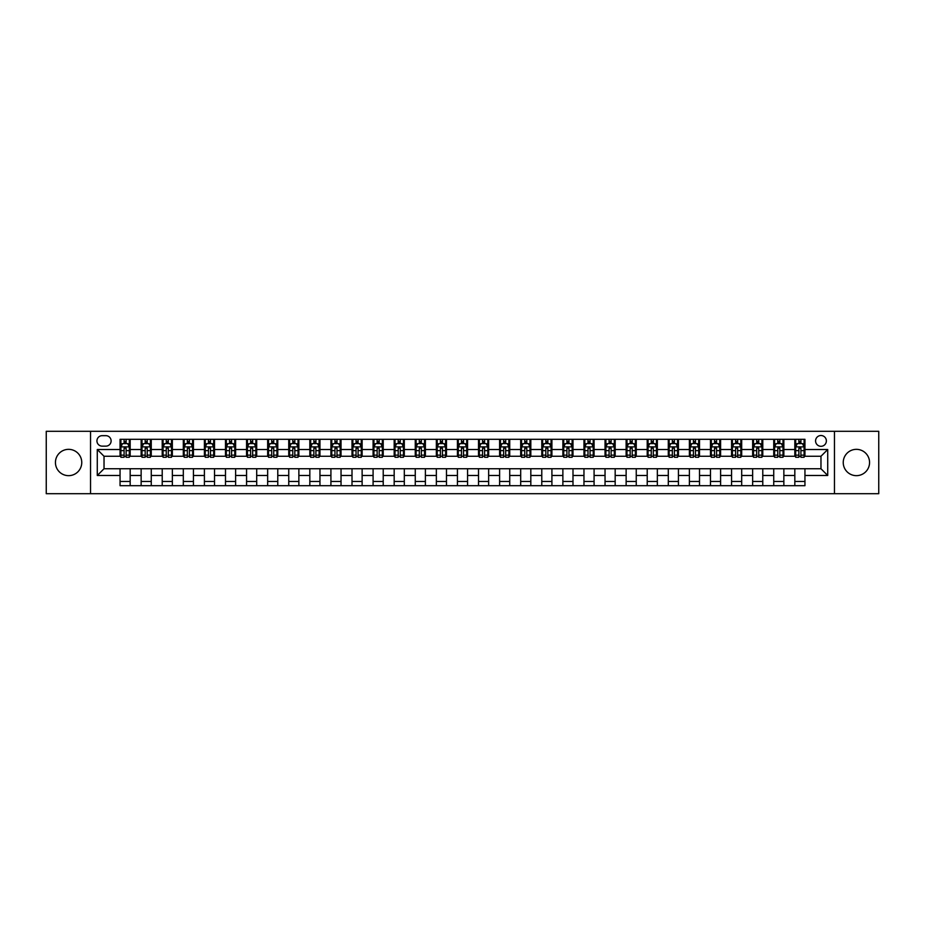 <?xml version="1.0" encoding="UTF-8"?>
<svg xmlns="http://www.w3.org/2000/svg" width="925" height="925" viewBox="0 0 925 925"><rect width="100%" height="100%" fill="white"/><g stroke="black" fill="none" stroke-linecap="round" stroke-linejoin="round"><path stroke-width="1.39" d="M856.4 449.342A13.158 13.158 0 0 0 843.242 462.5A13.158 13.158 0 0 0 856.4 475.658A13.158 13.158 0 0 0 869.558 462.5A13.158 13.158 0 0 0 856.4 449.342M68.6 449.342A13.158 13.158 0 0 0 55.442 462.5A13.158 13.158 0 0 0 68.6 475.658A13.158 13.158 0 0 0 81.758 462.5A13.158 13.158 0 0 0 68.6 449.342M820.972 435.513A5.4 5.4 0 0 0 815.572 440.913A5.4 5.4 0 0 0 820.972 446.301A5.4 5.4 0 0 0 826.372 440.913A5.4 5.4 0 0 0 820.972 435.513M834.466 493.707L878.75 493.707L878.75 431.293L834.466 431.293L834.466 493.707L90.534 493.707L90.534 431.293L46.25 431.293L46.25 493.707L90.534 493.707M102.166 446.139L105.878 446.139A5.226 5.226 0 0 0 111.116 440.913A5.226 5.226 0 0 0 105.878 435.675L102.166 435.675A5.226 5.226 0 0 0 96.94 440.913A5.226 5.226 0 0 0 102.166 446.139M834.466 431.293L90.534 431.293M120.053 475.485L97.275 475.485L97.275 449.515L120.053 449.515L120.053 456.256L104.028 456.256L104.028 468.744L120.053 468.744L120.053 485.694L804.947 485.694L804.947 468.744L820.972 468.744L820.972 456.256L804.947 456.256L804.947 449.515L827.725 449.515L827.725 475.485L804.947 475.485M804.947 449.515L804.947 439.306L120.053 439.306L120.053 449.515M794.829 439.306L794.829 456.256L795.673 456.256M798.876 456.256L800.9 456.256M804.103 456.256L804.947 456.256M794.829 456.256L783.013 456.256M773.739 439.306L773.739 456.256L774.583 456.256M777.786 456.256L779.81 456.256M773.739 456.256L761.934 456.256M752.649 439.306L752.649 456.256L753.493 456.256M756.696 456.256L758.72 456.256M752.649 456.256L740.844 456.256M731.571 439.306L731.571 456.256L732.403 456.256M735.618 456.256L737.641 456.256M731.571 456.256L719.754 456.256M710.481 439.306L710.481 456.256L711.325 456.256M714.528 456.256L716.551 456.256M710.481 456.256L698.676 456.256M689.391 439.306L689.391 456.256L690.235 456.256M693.438 456.256L695.461 456.256M689.391 456.256L677.586 456.256M668.301 439.306L668.301 456.256L669.145 456.256M672.359 456.256L674.383 456.256M668.301 456.256L656.496 456.256M647.222 439.306L647.222 456.256L648.067 456.256M651.269 456.256L653.293 456.256M647.222 456.256L635.406 456.256M626.132 439.306L626.132 456.256L626.977 456.256M630.179 456.256L632.203 456.256M626.132 456.256L614.327 456.256M605.043 439.306L605.043 456.256L605.887 456.256M609.089 456.256L611.113 456.256M605.043 456.256L593.237 456.256M583.964 439.306L583.964 456.256L584.808 456.256M588.011 456.256L590.034 456.256M583.964 456.256L572.147 456.256M562.874 439.306L562.874 456.256L563.718 456.256M566.921 456.256L568.944 456.256M562.874 456.256L551.069 456.256M541.784 439.306L541.784 456.256L542.628 456.256M545.831 456.256L547.854 456.256M541.784 456.256L529.979 456.256M520.694 439.306L520.694 456.256L521.538 456.256M524.752 456.256L526.776 456.256M520.694 456.256L508.889 456.256M499.616 439.306L499.616 456.256L500.46 456.256M503.663 456.256L505.686 456.256M499.616 456.256L487.799 456.256M478.526 439.306L478.526 456.256L479.37 456.256M482.572 456.256L484.596 456.256M478.526 456.256L466.72 456.256M457.436 439.306L457.436 456.256L458.28 456.256M461.483 456.256L463.517 456.256M457.436 456.256L445.63 456.256M436.357 439.306L436.357 456.256L437.201 456.256M440.404 456.256L442.428 456.256M436.357 456.256L424.54 456.256M415.267 439.306L415.267 456.256L416.111 456.256M419.314 456.256L421.337 456.256M415.267 456.256L403.462 456.256M394.177 439.306L394.177 456.256L395.021 456.256M398.224 456.256L400.248 456.256M394.177 456.256L382.372 456.256M373.087 439.306L373.087 456.256L373.931 456.256M377.146 456.256L379.169 456.256M373.087 456.256L361.282 456.256M352.009 439.306L352.009 456.256L352.853 456.256M356.056 456.256L358.079 456.256M352.009 456.256L340.192 456.256M330.919 439.306L330.919 456.256L331.763 456.256M334.966 456.256L336.989 456.256M330.919 456.256L319.113 456.256M309.829 439.306L309.829 456.256L310.673 456.256M313.887 456.256L315.911 456.256M309.829 456.256L298.023 456.256M288.75 439.306L288.75 456.256L289.594 456.256M292.797 456.256L294.821 456.256M288.75 456.256L276.933 456.256M267.66 439.306L267.66 456.256L268.504 456.256M271.707 456.256L273.731 456.256M267.66 456.256L255.855 456.256M246.57 439.306L246.57 456.256L247.414 456.256M250.617 456.256L252.641 456.256M246.57 456.256L234.765 456.256M225.492 439.306L225.492 456.256L226.324 456.256M229.539 456.256L231.562 456.256M225.492 456.256L213.675 456.256M204.402 439.306L204.402 456.256L205.246 456.256M208.449 456.256L210.472 456.256M204.402 456.256L192.597 456.256M183.312 439.306L183.312 456.256L184.156 456.256M187.359 456.256L189.382 456.256M183.312 456.256L171.507 456.256M162.222 439.306L162.222 456.256L163.066 456.256M166.28 456.256L168.304 456.256M162.222 456.256L150.417 456.256M141.143 439.306L141.143 456.256L141.987 456.256M145.19 456.256L147.214 456.256M141.143 456.256L129.327 456.256M120.053 456.256L120.898 456.256M124.1 456.256L126.124 456.256M120.053 468.744L130.171 468.744L130.171 485.694M804.947 468.744L130.171 468.744M130.171 439.306L130.171 456.256M120.053 443.526L120.898 443.526M124.1 443.526L126.124 443.526M129.327 443.526L130.171 443.526M120.053 481.474L130.171 481.474M141.143 468.744L141.143 485.694M151.261 439.306L151.261 456.256M141.143 443.526L141.987 443.526M145.19 443.526L147.214 443.526M150.417 443.526L151.261 443.526M151.261 468.744L151.261 485.694M141.143 481.474L151.261 481.474M162.222 468.744L162.222 485.694M172.351 468.744L172.351 485.694M162.222 481.474L172.351 481.474M172.351 439.306L172.351 456.256M162.222 443.526L163.066 443.526M166.28 443.526L168.304 443.526M171.507 443.526L172.351 443.526M183.312 468.744L183.312 485.694M193.429 468.744L193.429 485.694M183.312 481.474L193.429 481.474M193.429 439.306L193.429 456.256M183.312 443.526L184.156 443.526M187.359 443.526L189.382 443.526M192.597 443.526L193.429 443.526M204.402 468.744L204.402 485.694M214.519 468.744L214.519 485.694M204.402 481.474L214.519 481.474M214.519 439.306L214.519 456.256M204.402 443.526L205.246 443.526M208.449 443.526L210.472 443.526M213.675 443.526L214.519 443.526M225.492 468.744L225.492 485.694M235.609 468.744L235.609 485.694M225.492 481.474L235.609 481.474M235.609 439.306L235.609 456.256M225.492 443.526L226.324 443.526M229.539 443.526L231.562 443.526M234.765 443.526L235.609 443.526M246.57 468.744L246.57 485.694M256.699 468.744L256.699 485.694M246.57 481.474L256.699 481.474M256.699 439.306L256.699 456.256M246.57 443.526L247.414 443.526M250.617 443.526L252.641 443.526M255.855 443.526L256.699 443.526M267.66 468.744L267.66 485.694M277.778 468.744L277.778 485.694M267.66 481.474L277.778 481.474M277.778 439.306L277.778 456.256M267.66 443.526L268.504 443.526M271.707 443.526L273.731 443.526M276.933 443.526L277.778 443.526M288.75 468.744L288.75 485.694M298.868 468.744L298.868 485.694M288.75 481.474L298.868 481.474M298.868 439.306L298.868 456.256M288.75 443.526L289.594 443.526M292.797 443.526L294.821 443.526M298.023 443.526L298.868 443.526M309.829 468.744L309.829 485.694M319.958 468.744L319.958 485.694M309.829 481.474L319.958 481.474M319.958 439.306L319.958 456.256M309.829 443.526L310.673 443.526M313.887 443.526L315.911 443.526M319.113 443.526L319.958 443.526M330.919 468.744L330.919 485.694M341.036 468.744L341.036 485.694M330.919 481.474L341.036 481.474M341.036 439.306L341.036 456.256M330.919 443.526L331.763 443.526M334.966 443.526L336.989 443.526M340.192 443.526L341.036 443.526M352.009 468.744L352.009 485.694M362.126 468.744L362.126 485.694M352.009 481.474L362.126 481.474M362.126 439.306L362.126 456.256M352.009 443.526L352.853 443.526M356.056 443.526L358.079 443.526M361.282 443.526L362.126 443.526M373.087 468.744L373.087 485.694M383.216 468.744L383.216 485.694M373.087 481.474L383.216 481.474M383.216 439.306L383.216 456.256M373.087 443.526L373.931 443.526M377.146 443.526L379.169 443.526M382.372 443.526L383.216 443.526M394.177 468.744L394.177 485.694M404.306 468.744L404.306 485.694M394.177 481.474L404.306 481.474M404.306 439.306L404.306 456.256M394.177 443.526L395.021 443.526M398.224 443.526L400.248 443.526M403.462 443.526L404.306 443.526M415.267 468.744L415.267 485.694M425.384 468.744L425.384 485.694M415.267 481.474L425.384 481.474M425.384 439.306L425.384 456.256M415.267 443.526L416.111 443.526M419.314 443.526L421.337 443.526M424.54 443.526L425.384 443.526M436.357 468.744L436.357 485.694M446.474 468.744L446.474 485.694M436.357 481.474L446.474 481.474M446.474 439.306L446.474 456.256M436.357 443.526L437.201 443.526M440.404 443.526L442.428 443.526M445.63 443.526L446.474 443.526M457.436 468.744L457.436 485.694M467.564 468.744L467.564 485.694M457.436 481.474L467.564 481.474M467.564 439.306L467.564 456.256M457.436 443.526L458.28 443.526M461.483 443.526L463.517 443.526M466.72 443.526L467.564 443.526M478.526 468.744L478.526 485.694M488.643 468.744L488.643 485.694M478.526 481.474L488.643 481.474M488.643 439.306L488.643 456.256M478.526 443.526L479.37 443.526M482.572 443.526L484.596 443.526M487.799 443.526L488.643 443.526M499.616 468.744L499.616 485.694M509.733 468.744L509.733 485.694M499.616 481.474L509.733 481.474M509.733 439.306L509.733 456.256M499.616 443.526L500.46 443.526M503.663 443.526L505.686 443.526M508.889 443.526L509.733 443.526M520.694 468.744L520.694 485.694M530.823 468.744L530.823 485.694M520.694 481.474L530.823 481.474M530.823 439.306L530.823 456.256M520.694 443.526L521.538 443.526M524.752 443.526L526.776 443.526M529.979 443.526L530.823 443.526M541.784 468.744L541.784 485.694M551.913 468.744L551.913 485.694M541.784 481.474L551.913 481.474M551.913 439.306L551.913 456.256M541.784 443.526L542.628 443.526M545.831 443.526L547.854 443.526M551.069 443.526L551.913 443.526M562.874 468.744L562.874 485.694M572.991 468.744L572.991 485.694M562.874 481.474L572.991 481.474M572.991 439.306L572.991 456.256M562.874 443.526L563.718 443.526M566.921 443.526L568.944 443.526M572.147 443.526L572.991 443.526M583.964 468.744L583.964 485.694M594.081 468.744L594.081 485.694M583.964 481.474L594.081 481.474M594.081 439.306L594.081 456.256M583.964 443.526L584.808 443.526M588.011 443.526L590.034 443.526M593.237 443.526L594.081 443.526M605.043 468.744L605.043 485.694M615.171 468.744L615.171 485.694M605.043 481.474L615.171 481.474M615.171 439.306L615.171 456.256M605.043 443.526L605.887 443.526M609.089 443.526L611.113 443.526M614.327 443.526L615.171 443.526M626.132 468.744L626.132 485.694M636.25 468.744L636.25 485.694M626.132 481.474L636.25 481.474M636.25 439.306L636.25 456.256M626.132 443.526L626.977 443.526M630.179 443.526L632.203 443.526M635.406 443.526L636.25 443.526M647.222 468.744L647.222 485.694M657.34 468.744L657.34 485.694M647.222 481.474L657.34 481.474M657.34 439.306L657.34 456.256M647.222 443.526L648.067 443.526M651.269 443.526L653.293 443.526M656.496 443.526L657.34 443.526M668.301 468.744L668.301 485.694M678.43 468.744L678.43 485.694M668.301 481.474L678.43 481.474M678.43 439.306L678.43 456.256M668.301 443.526L669.145 443.526M672.359 443.526L674.383 443.526M677.586 443.526L678.43 443.526M689.391 468.744L689.391 485.694M699.508 468.744L699.508 485.694M689.391 481.474L699.508 481.474M699.508 439.306L699.508 456.256M689.391 443.526L690.235 443.526M693.438 443.526L695.461 443.526M698.676 443.526L699.508 443.526M710.481 468.744L710.481 485.694M720.598 468.744L720.598 485.694M710.481 481.474L720.598 481.474M720.598 439.306L720.598 456.256M710.481 443.526L711.325 443.526M714.528 443.526L716.551 443.526M719.754 443.526L720.598 443.526M731.571 468.744L731.571 485.694M741.688 468.744L741.688 485.694M731.571 481.474L741.688 481.474M741.688 439.306L741.688 456.256M731.571 443.526L732.403 443.526M735.618 443.526L737.641 443.526M740.844 443.526L741.688 443.526M752.649 468.744L752.649 485.694M762.778 468.744L762.778 485.694M752.649 481.474L762.778 481.474M762.778 439.306L762.778 456.256M752.649 443.526L753.493 443.526M756.696 443.526L758.72 443.526M761.934 443.526L762.778 443.526M773.739 468.744L773.739 485.694M783.857 468.744L783.857 485.694M773.739 481.474L783.857 481.474M783.857 439.306L783.857 456.256M773.739 443.526L774.583 443.526M777.786 443.526L779.81 443.526M783.013 443.526L783.857 443.526M794.829 468.744L794.829 485.694M794.829 481.474L804.947 481.474M794.829 443.526L795.673 443.526M798.876 443.526L800.9 443.526M804.103 443.526L804.947 443.526M104.028 456.256L97.275 449.515M104.028 468.744L97.275 475.485M827.725 449.515L820.972 456.256M827.725 475.485L820.972 468.744M126.124 441.502L124.1 441.502M129.327 455.158L126.124 455.158L126.124 457.274L129.327 457.274L129.327 446.983L127.65 443.607L122.586 443.607L120.898 446.983L120.898 457.274L124.1 457.274L124.1 455.158L120.898 455.158M120.898 446.983L120.898 439.306M129.327 446.983L129.327 439.306M124.1 443.607L124.1 439.306M126.124 439.306L126.124 443.607M126.124 455.158L126.124 448.243L124.1 448.243L124.1 455.158M147.214 441.502L145.19 441.502M150.417 455.158L147.214 455.158L147.214 457.274L150.417 457.274L150.417 446.983L148.728 443.607L143.676 443.607L141.987 446.983L141.987 457.274L145.19 457.274L145.19 455.158L141.987 455.158M141.987 446.983L141.987 439.306M150.417 446.983L150.417 439.306M145.19 443.607L145.19 439.306M147.214 439.306L147.214 443.607M147.214 455.158L147.214 448.243L145.19 448.243L145.19 455.158M168.304 441.502L166.28 441.502M171.507 455.158L168.304 455.158L168.304 457.274L171.507 457.274L171.507 446.983L169.818 443.607L164.754 443.607L163.066 446.983L163.066 457.274L166.28 457.274L166.28 455.158L163.066 455.158M163.066 446.983L163.066 439.306M171.507 446.983L171.507 439.306M166.28 443.607L166.28 439.306M168.304 439.306L168.304 443.607M168.304 455.158L168.304 448.243L166.28 448.243L166.28 455.158M189.382 441.502L187.359 441.502M192.597 455.158L189.382 455.158L189.382 457.274L192.597 457.274L192.597 446.983L190.908 443.607L185.844 443.607L184.156 446.983L184.156 457.274L187.359 457.274L187.359 455.158L184.156 455.158M184.156 446.983L184.156 439.306M192.597 446.983L192.597 439.306M187.359 443.607L187.359 439.306M189.382 439.306L189.382 443.607M189.382 455.158L189.382 448.243L187.359 448.243L187.359 455.158M210.472 441.502L208.449 441.502M213.675 455.158L210.472 455.158L210.472 457.274L213.675 457.274L213.675 446.983L211.987 443.607L206.934 443.607L205.246 446.983L205.246 457.274L208.449 457.274L208.449 455.158L205.246 455.158M205.246 446.983L205.246 439.306M213.675 446.983L213.675 439.306M208.449 443.607L208.449 439.306M210.472 439.306L210.472 443.607M210.472 455.158L210.472 448.243L208.449 448.243L208.449 455.158M231.562 441.502L229.539 441.502M234.765 455.158L231.562 455.158L231.562 457.274L234.765 457.274L234.765 446.983L233.077 443.607L228.012 443.607L226.324 446.983L226.324 457.274L229.539 457.274L229.539 455.158L226.324 455.158M226.324 446.983L226.324 439.306M234.765 446.983L234.765 439.306M229.539 443.607L229.539 439.306M231.562 439.306L231.562 443.607M231.562 455.158L231.562 448.243L229.539 448.243L229.539 455.158M252.641 441.502L250.617 441.502M255.855 455.158L252.641 455.158L252.641 457.274L255.855 457.274L255.855 446.983L254.167 443.607L249.102 443.607L247.414 446.983L247.414 457.274L250.617 457.274L250.617 455.158L247.414 455.158M247.414 446.983L247.414 439.306M255.855 446.983L255.855 439.306M250.617 443.607L250.617 439.306M252.641 439.306L252.641 443.607M252.641 455.158L252.641 448.243L250.617 448.243L250.617 455.158M273.731 441.502L271.707 441.502M276.933 455.158L273.731 455.158L273.731 457.274L276.933 457.274L276.933 446.983L275.245 443.607L270.192 443.607L268.504 446.983L268.504 457.274L271.707 457.274L271.707 455.158L268.504 455.158M268.504 446.983L268.504 439.306M276.933 446.983L276.933 439.306M271.707 443.607L271.707 439.306M273.731 439.306L273.731 443.607M273.731 455.158L273.731 448.243L271.707 448.243L271.707 455.158M294.821 441.502L292.797 441.502M298.023 455.158L294.821 455.158L294.821 457.274L298.023 457.274L298.023 446.983L296.335 443.607L291.271 443.607L289.594 446.983L289.594 457.274L292.797 457.274L292.797 455.158L289.594 455.158M289.594 446.983L289.594 439.306M298.023 446.983L298.023 439.306M292.797 443.607L292.797 439.306M294.821 439.306L294.821 443.607M294.821 455.158L294.821 448.243L292.797 448.243L292.797 455.158M315.911 441.502L313.887 441.502M319.113 455.158L315.911 455.158L315.911 457.274L319.113 457.274L319.113 446.983L317.425 443.607L312.361 443.607L310.673 446.983L310.673 457.274L313.887 457.274L313.887 455.158L310.673 455.158M310.673 446.983L310.673 439.306M319.113 446.983L319.113 439.306M313.887 443.607L313.887 439.306M315.911 439.306L315.911 443.607M315.911 455.158L315.911 448.243L313.887 448.243L313.887 455.158M336.989 441.502L334.966 441.502M340.192 455.158L336.989 455.158L336.989 457.274L340.192 457.274L340.192 446.983L338.515 443.607L333.451 443.607L331.763 446.983L331.763 457.274L334.966 457.274L334.966 455.158L331.763 455.158M331.763 446.983L331.763 439.306M340.192 446.983L340.192 439.306M334.966 443.607L334.966 439.306M336.989 439.306L336.989 443.607M336.989 455.158L336.989 448.243L334.966 448.243L334.966 455.158M358.079 441.502L356.056 441.502M361.282 455.158L358.079 455.158L358.079 457.274L361.282 457.274L361.282 446.983L359.594 443.607L354.541 443.607L352.853 446.983L352.853 457.274L356.056 457.274L356.056 455.158L352.853 455.158M352.853 446.983L352.853 439.306M361.282 446.983L361.282 439.306M356.056 443.607L356.056 439.306M358.079 439.306L358.079 443.607M358.079 455.158L358.079 448.243L356.056 448.243L356.056 455.158M379.169 441.502L377.146 441.502M382.372 455.158L379.169 455.158L379.169 457.274L382.372 457.274L382.372 446.983L380.684 443.607L375.619 443.607L373.931 446.983L373.931 457.274L377.146 457.274L377.146 455.158L373.931 455.158M373.931 446.983L373.931 439.306M382.372 446.983L382.372 439.306M377.146 443.607L377.146 439.306M379.169 439.306L379.169 443.607M379.169 455.158L379.169 448.243L377.146 448.243L377.146 455.158M400.248 441.502L398.224 441.502M403.462 455.158L400.248 455.158L400.248 457.274L403.462 457.274L403.462 446.983L401.774 443.607L396.709 443.607L395.021 446.983L395.021 457.274L398.224 457.274L398.224 455.158L395.021 455.158M395.021 446.983L395.021 439.306M403.462 446.983L403.462 439.306M398.224 443.607L398.224 439.306M400.248 439.306L400.248 443.607M400.248 455.158L400.248 448.243L398.224 448.243L398.224 455.158M421.337 441.502L419.314 441.502M424.54 455.158L421.337 455.158L421.337 457.274L424.54 457.274L424.54 446.983L422.852 443.607L417.799 443.607L416.111 446.983L416.111 457.274L419.314 457.274L419.314 455.158L416.111 455.158M416.111 446.983L416.111 439.306M424.54 446.983L424.54 439.306M419.314 443.607L419.314 439.306M421.337 439.306L421.337 443.607M421.337 455.158L421.337 448.243L419.314 448.243L419.314 455.158M442.428 441.502L440.404 441.502M445.63 455.158L442.428 455.158L442.428 457.274L445.63 457.274L445.63 446.983L443.942 443.607L438.878 443.607L437.201 446.983L437.201 457.274L440.404 457.274L440.404 455.158L437.201 455.158M437.201 446.983L437.201 439.306M445.63 446.983L445.63 439.306M440.404 443.607L440.404 439.306M442.428 439.306L442.428 443.607M442.428 455.158L442.428 448.243L440.404 448.243L440.404 455.158M463.517 441.502L461.483 441.502M466.72 455.158L463.517 455.158L463.517 457.274L466.72 457.274L466.72 446.983L465.032 443.607L459.968 443.607L458.28 446.983L458.28 457.274L461.483 457.274L461.483 455.158L458.28 455.158M458.28 446.983L458.28 439.306M466.72 446.983L466.72 439.306M461.483 443.607L461.483 439.306M463.517 439.306L463.517 443.607M463.517 455.158L463.517 448.243L461.483 448.243L461.483 455.158M484.596 441.502L482.572 441.502M487.799 455.158L484.596 455.158L484.596 457.274L487.799 457.274L487.799 446.983L486.122 443.607L481.058 443.607L479.37 446.983L479.37 457.274L482.572 457.274L482.572 455.158L479.37 455.158M479.37 446.983L479.37 439.306M487.799 446.983L487.799 439.306M482.572 443.607L482.572 439.306M484.596 439.306L484.596 443.607M484.596 455.158L484.596 448.243L482.572 448.243L482.572 455.158M505.686 441.502L503.663 441.502M508.889 455.158L505.686 455.158L505.686 457.274L508.889 457.274L508.889 446.983L507.201 443.607L502.148 443.607L500.46 446.983L500.46 457.274L503.663 457.274L503.663 455.158L500.46 455.158M500.46 446.983L500.46 439.306M508.889 446.983L508.889 439.306M503.663 443.607L503.663 439.306M505.686 439.306L505.686 443.607M505.686 455.158L505.686 448.243L503.663 448.243L503.663 455.158M526.776 441.502L524.752 441.502M529.979 455.158L526.776 455.158L526.776 457.274L529.979 457.274L529.979 446.983L528.291 443.607L523.226 443.607L521.538 446.983L521.538 457.274L524.752 457.274L524.752 455.158L521.538 455.158M521.538 446.983L521.538 439.306M529.979 446.983L529.979 439.306M524.752 443.607L524.752 439.306M526.776 439.306L526.776 443.607M526.776 455.158L526.776 448.243L524.752 448.243L524.752 455.158M547.854 441.502L545.831 441.502M551.069 455.158L547.854 455.158L547.854 457.274L551.069 457.274L551.069 446.983L549.381 443.607L544.316 443.607L542.628 446.983L542.628 457.274L545.831 457.274L545.831 455.158L542.628 455.158M542.628 446.983L542.628 439.306M551.069 446.983L551.069 439.306M545.831 443.607L545.831 439.306M547.854 439.306L547.854 443.607M547.854 455.158L547.854 448.243L545.831 448.243L545.831 455.158M568.944 441.502L566.921 441.502M572.147 455.158L568.944 455.158L568.944 457.274L572.147 457.274L572.147 446.983L570.459 443.607L565.406 443.607L563.718 446.983L563.718 457.274L566.921 457.274L566.921 455.158L563.718 455.158M563.718 446.983L563.718 439.306M572.147 446.983L572.147 439.306M566.921 443.607L566.921 439.306M568.944 439.306L568.944 443.607M568.944 455.158L568.944 448.243L566.921 448.243L566.921 455.158M590.034 441.502L588.011 441.502M593.237 455.158L590.034 455.158L590.034 457.274L593.237 457.274L593.237 446.983L591.549 443.607L586.485 443.607L584.808 446.983L584.808 457.274L588.011 457.274L588.011 455.158L584.808 455.158M584.808 446.983L584.808 439.306M593.237 446.983L593.237 439.306M588.011 443.607L588.011 439.306M590.034 439.306L590.034 443.607M590.034 455.158L590.034 448.243L588.011 448.243L588.011 455.158M611.113 441.502L609.089 441.502M614.327 455.158L611.113 455.158L611.113 457.274L614.327 457.274L614.327 446.983L612.639 443.607L607.575 443.607L605.887 446.983L605.887 457.274L609.089 457.274L609.089 455.158L605.887 455.158M605.887 446.983L605.887 439.306M614.327 446.983L614.327 439.306M609.089 443.607L609.089 439.306M611.113 439.306L611.113 443.607M611.113 455.158L611.113 448.243L609.089 448.243L609.089 455.158M632.203 441.502L630.179 441.502M635.406 455.158L632.203 455.158L632.203 457.274L635.406 457.274L635.406 446.983L633.729 443.607L628.665 443.607L626.977 446.983L626.977 457.274L630.179 457.274L630.179 455.158L626.977 455.158M626.977 446.983L626.977 439.306M635.406 446.983L635.406 439.306M630.179 443.607L630.179 439.306M632.203 439.306L632.203 443.607M632.203 455.158L632.203 448.243L630.179 448.243L630.179 455.158M653.293 441.502L651.269 441.502M656.496 455.158L653.293 455.158L653.293 457.274L656.496 457.274L656.496 446.983L654.808 443.607L649.755 443.607L648.067 446.983L648.067 457.274L651.269 457.274L651.269 455.158L648.067 455.158M648.067 446.983L648.067 439.306M656.496 446.983L656.496 439.306M651.269 443.607L651.269 439.306M653.293 439.306L653.293 443.607M653.293 455.158L653.293 448.243L651.269 448.243L651.269 455.158M674.383 441.502L672.359 441.502M677.586 455.158L674.383 455.158L674.383 457.274L677.586 457.274L677.586 446.983L675.897 443.607L670.833 443.607L669.145 446.983L669.145 457.274L672.359 457.274L672.359 455.158L669.145 455.158M669.145 446.983L669.145 439.306M677.586 446.983L677.586 439.306M672.359 443.607L672.359 439.306M674.383 439.306L674.383 443.607M674.383 455.158L674.383 448.243L672.359 448.243L672.359 455.158M695.461 441.502L693.438 441.502M698.676 455.158L695.461 455.158L695.461 457.274L698.676 457.274L698.676 446.983L696.987 443.607L691.923 443.607L690.235 446.983L690.235 457.274L693.438 457.274L693.438 455.158L690.235 455.158M690.235 446.983L690.235 439.306M698.676 446.983L698.676 439.306M693.438 443.607L693.438 439.306M695.461 439.306L695.461 443.607M695.461 455.158L695.461 448.243L693.438 448.243L693.438 455.158M716.551 441.502L714.528 441.502M719.754 455.158L716.551 455.158L716.551 457.274L719.754 457.274L719.754 446.983L718.066 443.607L713.013 443.607L711.325 446.983L711.325 457.274L714.528 457.274L714.528 455.158L711.325 455.158M711.325 446.983L711.325 439.306M719.754 446.983L719.754 439.306M714.528 443.607L714.528 439.306M716.551 439.306L716.551 443.607M716.551 455.158L716.551 448.243L714.528 448.243L714.528 455.158M737.641 441.502L735.618 441.502M740.844 455.158L737.641 455.158L737.641 457.274L740.844 457.274L740.844 446.983L739.156 443.607L734.092 443.607L732.403 446.983L732.403 457.274L735.618 457.274L735.618 455.158L732.403 455.158M732.403 446.983L732.403 439.306M740.844 446.983L740.844 439.306M735.618 443.607L735.618 439.306M737.641 439.306L737.641 443.607M737.641 455.158L737.641 448.243L735.618 448.243L735.618 455.158M758.72 441.502L756.696 441.502M761.934 455.158L758.72 455.158L758.72 457.274L761.934 457.274L761.934 446.983L760.246 443.607L755.182 443.607L753.493 446.983L753.493 457.274L756.696 457.274L756.696 455.158L753.493 455.158M753.493 446.983L753.493 439.306M761.934 446.983L761.934 439.306M756.696 443.607L756.696 439.306M758.72 439.306L758.72 443.607M758.72 455.158L758.72 448.243L756.696 448.243L756.696 455.158M779.81 441.502L777.786 441.502M783.013 455.158L779.81 455.158L779.81 457.274L783.013 457.274L783.013 446.983L781.324 443.607L776.272 443.607L774.583 446.983L774.583 457.274L777.786 457.274L777.786 455.158L774.583 455.158M774.583 446.983L774.583 439.306M783.013 446.983L783.013 439.306M777.786 443.607L777.786 439.306M779.81 439.306L779.81 443.607M779.81 455.158L779.81 448.243L777.786 448.243L777.786 455.158M800.9 441.502L798.876 441.502M804.103 455.158L800.9 455.158L800.9 457.274L804.103 457.274L804.103 446.983L802.414 443.607L797.35 443.607L795.673 446.983L795.673 457.274L798.876 457.274L798.876 455.158L795.673 455.158M795.673 446.983L795.673 439.306M804.103 446.983L804.103 439.306M798.876 443.607L798.876 439.306M800.9 439.306L800.9 443.607M800.9 455.158L800.9 448.243L798.876 448.243L798.876 455.158M141.143 475.485L130.171 475.485M141.143 449.515L130.171 449.515M162.222 449.515L151.261 449.515M162.222 475.485L151.261 475.485M183.312 449.515L172.351 449.515M183.312 475.485L172.351 475.485M204.402 449.515L193.429 449.515M204.402 475.485L193.429 475.485M225.492 449.515L214.519 449.515M225.492 475.485L214.519 475.485M246.57 449.515L235.609 449.515M246.57 475.485L235.609 475.485M267.66 449.515L256.699 449.515M267.66 475.485L256.699 475.485M288.75 449.515L277.778 449.515M288.75 475.485L277.778 475.485M309.829 449.515L298.868 449.515M309.829 475.485L298.868 475.485M330.919 449.515L319.958 449.515M330.919 475.485L319.958 475.485M352.009 449.515L341.036 449.515M352.009 475.485L341.036 475.485M373.087 449.515L362.126 449.515M373.087 475.485L362.126 475.485M394.177 449.515L383.216 449.515M394.177 475.485L383.216 475.485M415.267 449.515L404.306 449.515M415.267 475.485L404.306 475.485M436.357 449.515L425.384 449.515M436.357 475.485L425.384 475.485M457.436 449.515L446.474 449.515M457.436 475.485L446.474 475.485M478.526 449.515L467.564 449.515M478.526 475.485L467.564 475.485M499.616 449.515L488.643 449.515M499.616 475.485L488.643 475.485M520.694 449.515L509.733 449.515M520.694 475.485L509.733 475.485M541.784 449.515L530.823 449.515M541.784 475.485L530.823 475.485M562.874 449.515L551.913 449.515M562.874 475.485L551.913 475.485M583.964 449.515L572.991 449.515M583.964 475.485L572.991 475.485M605.043 449.515L594.081 449.515M605.043 475.485L594.081 475.485M626.132 449.515L615.171 449.515M626.132 475.485L615.171 475.485M647.222 449.515L636.25 449.515M647.222 475.485L636.25 475.485M668.301 449.515L657.34 449.515M668.301 475.485L657.34 475.485M689.391 449.515L678.43 449.515M689.391 475.485L678.43 475.485M710.481 449.515L699.508 449.515M710.481 475.485L699.508 475.485M731.571 449.515L720.598 449.515M731.571 475.485L720.598 475.485M752.649 449.515L741.688 449.515M752.649 475.485L741.688 475.485M773.739 449.515L762.778 449.515M773.739 475.485L762.778 475.485M794.829 449.515L783.857 449.515M794.829 475.485L783.857 475.485M129.292 446.891L120.944 446.891M120.898 443.803L122.482 443.803M127.743 443.803L129.327 443.803M124.1 450.637L120.898 450.637M129.327 450.637L126.124 450.637M126.124 442.566L124.1 442.566M150.37 446.891L142.022 446.891M141.987 443.803L143.572 443.803M148.833 443.803L150.417 443.803M145.19 450.637L141.987 450.637M150.417 450.637L147.214 450.637M147.214 442.566L145.19 442.566M171.46 446.891L163.112 446.891M163.066 443.803L164.65 443.803M169.923 443.803L171.507 443.803M166.28 450.637L163.066 450.637M171.507 450.637L168.304 450.637M168.304 442.566L166.28 442.566M192.55 446.891L184.202 446.891M184.156 443.803L185.74 443.803M191.001 443.803L192.597 443.803M187.359 450.637L184.156 450.637M192.597 450.637L189.382 450.637M189.382 442.566L187.359 442.566M213.64 446.891L205.281 446.891M205.246 443.803L206.83 443.803M212.091 443.803L213.675 443.803M208.449 450.637L205.246 450.637M213.675 450.637L210.472 450.637M210.472 442.566L208.449 442.566M234.719 446.891L226.371 446.891M226.324 443.803L227.92 443.803M233.181 443.803L234.765 443.803M229.539 450.637L226.324 450.637M234.765 450.637L231.562 450.637M231.562 442.566L229.539 442.566M255.809 446.891L247.461 446.891M247.414 443.803L248.998 443.803M254.271 443.803L255.855 443.803M250.617 450.637L247.414 450.637M255.855 450.637L252.641 450.637M252.641 442.566L250.617 442.566M276.899 446.891L268.551 446.891M268.504 443.803L270.088 443.803M275.349 443.803L276.933 443.803M271.707 450.637L268.504 450.637M276.933 450.637L273.731 450.637M273.731 442.566L271.707 442.566M297.977 446.891L289.629 446.891M289.594 443.803L291.178 443.803M296.439 443.803L298.023 443.803M292.797 450.637L289.594 450.637M298.023 450.637L294.821 450.637M294.821 442.566L292.797 442.566M319.067 446.891L310.719 446.891M310.673 443.803L312.257 443.803M317.529 443.803L319.113 443.803M313.887 450.637L310.673 450.637M319.113 450.637L315.911 450.637M315.911 442.566L313.887 442.566M340.157 446.891L331.809 446.891M331.763 443.803L333.347 443.803M338.608 443.803L340.192 443.803M334.966 450.637L331.763 450.637M340.192 450.637L336.989 450.637M336.989 442.566L334.966 442.566M361.247 446.891L352.887 446.891M352.853 443.803L354.437 443.803M359.698 443.803L361.282 443.803M356.056 450.637L352.853 450.637M361.282 450.637L358.079 450.637M358.079 442.566L356.056 442.566M382.326 446.891L373.978 446.891M373.931 443.803L375.527 443.803M380.788 443.803L382.372 443.803M377.146 450.637L373.931 450.637M382.372 450.637L379.169 450.637M379.169 442.566L377.146 442.566M403.416 446.891L395.067 446.891M395.021 443.803L396.605 443.803M401.866 443.803L403.462 443.803M398.224 450.637L395.021 450.637M403.462 450.637L400.248 450.637M400.248 442.566L398.224 442.566M424.506 446.891L416.146 446.891M416.111 443.803L417.695 443.803M422.956 443.803L424.54 443.803M419.314 450.637L416.111 450.637M424.54 450.637L421.337 450.637M421.337 442.566L419.314 442.566M445.584 446.891L437.236 446.891M437.201 443.803L438.785 443.803M444.046 443.803L445.63 443.803M440.404 450.637L437.201 450.637M445.63 450.637L442.428 450.637M442.428 442.566L440.404 442.566M466.674 446.891L458.326 446.891M458.28 443.803L459.864 443.803M465.136 443.803L466.72 443.803M461.483 450.637L458.28 450.637M466.72 450.637L463.517 450.637M463.517 442.566L461.483 442.566M487.764 446.891L479.416 446.891M479.37 443.803L480.954 443.803M486.215 443.803L487.799 443.803M482.572 450.637L479.37 450.637M487.799 450.637L484.596 450.637M484.596 442.566L482.572 442.566M508.854 446.891L500.494 446.891M500.46 443.803L502.044 443.803M507.305 443.803L508.889 443.803M503.663 450.637L500.46 450.637M508.889 450.637L505.686 450.637M505.686 442.566L503.663 442.566M529.933 446.891L521.584 446.891M521.538 443.803L523.134 443.803M528.395 443.803L529.979 443.803M524.752 450.637L521.538 450.637M529.979 450.637L526.776 450.637M526.776 442.566L524.752 442.566M551.023 446.891L542.674 446.891M542.628 443.803L544.212 443.803M549.473 443.803L551.069 443.803M545.831 450.637L542.628 450.637M551.069 450.637L547.854 450.637M547.854 442.566L545.831 442.566M572.113 446.891L563.753 446.891M563.718 443.803L565.302 443.803M570.563 443.803L572.147 443.803M566.921 450.637L563.718 450.637M572.147 450.637L568.944 450.637M568.944 442.566L566.921 442.566M593.191 446.891L584.843 446.891M584.808 443.803L586.392 443.803M591.653 443.803L593.237 443.803M588.011 450.637L584.808 450.637M593.237 450.637L590.034 450.637M590.034 442.566L588.011 442.566M614.281 446.891L605.933 446.891M605.887 443.803L607.471 443.803M612.743 443.803L614.327 443.803M609.089 450.637L605.887 450.637M614.327 450.637L611.113 450.637M611.113 442.566L609.089 442.566M635.371 446.891L627.023 446.891M626.977 443.803L628.561 443.803M633.822 443.803L635.406 443.803M630.179 450.637L626.977 450.637M635.406 450.637L632.203 450.637M632.203 442.566L630.179 442.566M656.449 446.891L648.101 446.891M648.067 443.803L649.651 443.803M654.912 443.803L656.496 443.803M651.269 450.637L648.067 450.637M656.496 450.637L653.293 450.637M653.293 442.566L651.269 442.566M677.539 446.891L669.191 446.891M669.145 443.803L670.729 443.803M676.002 443.803L677.586 443.803M672.359 450.637L669.145 450.637M677.586 450.637L674.383 450.637M674.383 442.566L672.359 442.566M698.629 446.891L690.281 446.891M690.235 443.803L691.819 443.803M697.08 443.803L698.676 443.803M693.438 450.637L690.235 450.637M698.676 450.637L695.461 450.637M695.461 442.566L693.438 442.566M719.719 446.891L711.36 446.891M711.325 443.803L712.909 443.803M718.17 443.803L719.754 443.803M714.528 450.637L711.325 450.637M719.754 450.637L716.551 450.637M716.551 442.566L714.528 442.566M740.798 446.891L732.45 446.891M732.403 443.803L733.999 443.803M739.26 443.803L740.844 443.803M735.618 450.637L732.403 450.637M740.844 450.637L737.641 450.637M737.641 442.566L735.618 442.566M761.888 446.891L753.54 446.891M753.493 443.803L755.077 443.803M760.35 443.803L761.934 443.803M756.696 450.637L753.493 450.637M761.934 450.637L758.72 450.637M758.72 442.566L756.696 442.566M782.978 446.891L774.63 446.891M774.583 443.803L776.168 443.803M781.428 443.803L783.013 443.803M777.786 450.637L774.583 450.637M783.013 450.637L779.81 450.637M779.81 442.566L777.786 442.566M804.056 446.891L795.708 446.891M795.673 443.803L797.257 443.803M802.518 443.803L804.103 443.803M798.876 450.637L795.673 450.637M804.103 450.637L800.9 450.637M800.9 442.566L798.876 442.566"/></g></svg>
